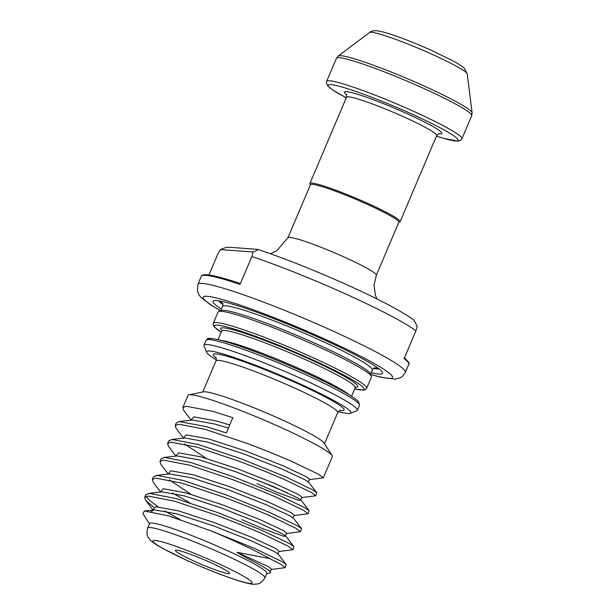 <?xml version="1.0" encoding="UTF-8"?>
<svg xmlns="http://www.w3.org/2000/svg" width="615" height="615" viewBox="0 0 615 615"><rect width="100%" height="100%" fill="white"/><g stroke="black" fill="none" stroke-linecap="round" stroke-linejoin="round"><path stroke-width="0.92" d="M210.368 562.487A29.397 2.637 23 0 1 229.526 573.134A29.397 2.637 23 0 1 194.601 561.341A29.397 2.637 23 0 1 175.629 550.256A29.397 2.637 23 0 1 210.368 562.487M338.304 411.612A78.389 7.034 -157 0 0 350.365 413.341A78.389 7.034 -157 0 0 299.774 383.783A78.389 7.034 -157 0 0 206.64 352.334A78.389 7.034 -157 0 0 216.265 359.806M206.64 352.334L204.042 345.968A83.286 7.48 23 0 1 203.988 345.215A83.286 7.48 23 0 1 302.995 379.386A83.286 7.48 23 0 1 357.323 410.305A83.286 7.48 23 0 1 356.746 410.789L350.365 413.341M251.881 256.532L240.058 284.376A112.683 10.117 -157 0 0 201.336 276.243L197.907 284.322A112.683 10.117 23 0 1 331.846 330.555A112.683 10.117 23 0 1 405.354 372.382L408.783 364.295A112.683 10.117 -157 0 0 404.124 358.637L415.94 330.793A112.683 10.117 -157 0 0 347.098 294.623A112.683 10.117 -157 0 0 251.881 256.532L253.149 251.996L220.355 249.605L217.818 254.049L208.931 274.982M310.437 184.731A48.008 4.313 23 0 1 367.509 204.426A48.008 4.313 23 0 1 398.827 222.246L376.326 275.251A48.008 4.313 23 0 0 345.007 257.424A48.008 4.313 23 0 0 287.935 237.728L310.437 184.731M310.36 184.907L309.945 183.893A48.992 4.397 23 0 1 309.914 183.447A48.992 4.397 23 0 1 368.154 203.55A48.992 4.397 23 0 1 400.111 221.731A48.992 4.397 23 0 1 399.773 222.023L398.751 222.43M147.677 528.047L149.583 523.549A63.691 5.72 23 0 1 225.29 549.679A63.691 5.72 23 0 1 266.833 573.326L264.927 577.816A63.691 5.72 23 0 0 223.383 554.177A63.691 5.72 23 0 0 147.677 528.047C145.709 536.526 148.561 537.279 150.083 539.793C151.498 541.654 155.856 544.621 163.152 548.68L187.806 560.803C207.101 569.459 224.114 576.147 238.851 580.868C247.384 583.435 252.604 584.558 254.51 584.25C257.754 583.62 260.168 585.119 264.927 577.816M183.454 438.034L176.136 428.44L175.206 425.565L178.596 424.196L204.903 429.27L247.845 443.661L270.6 452.502L291.302 461.196L318.97 474.473L323.329 477.84L309.922 479.554L306.385 476.717L282.662 465.64L245.462 450.949L208.7 438.926L186.137 434.859L183.478 437.941M191.081 420.068L183.762 410.474L182.832 407.599L188.006 395.414A78.389 7.034 23 0 1 188.959 394.838A78.389 7.034 23 0 1 281.186 427.579A78.389 7.034 23 0 1 332.069 455.584A78.389 7.034 23 0 1 332.315 456.676L323.329 477.84M182.832 407.599L186.222 406.231L212.536 411.304L232.847 417.662L226.366 432.937L206.048 426.572L179.026 421.559L192.441 419.999L215.012 424.073L228.426 428.086M175.206 425.565L176.351 422.874L179.026 421.559M149.437 523.895L142.895 513.556L144.448 510.973L168.656 515.931L210.937 530.83A78.389 7.034 23 0 1 233.239 540.531A78.389 7.034 23 0 1 269.87 558.643L280.84 564.301L285.199 567.676L271.792 569.39L268.255 566.546L237.006 552.308C244.732 557.513 254.902 561.756 260.383 565.2C266.564 568.706 270.008 571.051 270.708 572.219L270.369 572.903L266.687 573.664M210.937 530.83L254.318 548.326L281.978 561.61L286.206 564.555L285.199 567.676M153.604 507.16L145.632 500.31L144.702 497.435L148.092 496.059L174.399 501.133L217.341 515.531L240.096 524.364L260.798 533.059L288.466 546.335L292.825 549.702L279.418 551.424L275.881 548.58L252.158 537.51L214.958 522.812L178.196 510.788L155.633 506.722L152.974 509.804M179.834 519.498L164.758 510.957M158.032 506.714L149.307 500.233L146.024 496.405M144.702 497.435L145.847 494.737L149.23 493.361L175.544 498.442L218.486 512.833L261.944 530.361L289.604 543.645L293.832 546.589L292.825 549.702M160.577 491.931L153.258 482.337L152.328 479.469L155.718 478.093L182.025 483.167L224.967 497.566L247.722 506.399L268.424 515.093L296.092 528.37L300.451 531.737L287.044 533.459L283.507 530.614L259.784 519.544L222.584 504.846L185.822 492.823L163.259 488.756L160.6 491.839M189.866 502.824L172.385 492.992M152.328 479.469L153.473 476.771L156.856 475.395L183.17 480.476L226.112 494.867L269.57 512.395L297.23 525.679L301.458 528.623L300.451 531.737M168.203 473.965L160.884 464.371L159.954 461.504L163.344 460.128L189.651 465.201L232.593 479.6L255.348 488.433L276.05 497.128L303.718 510.404L308.077 513.771L294.67 515.493L291.133 512.649L267.41 501.579L230.21 486.88L193.448 474.857L170.885 470.79L168.226 473.873M159.954 461.504L161.099 458.805L164.482 457.429L190.796 462.511L233.738 476.902L277.196 494.429L304.856 507.713L309.084 510.658L308.077 513.771M175.829 455.999L168.51 446.405L167.58 443.538L170.97 442.162L197.277 447.236L240.219 461.627L262.974 470.467L283.676 479.162L311.344 492.438L315.703 495.805L302.296 497.52L298.759 494.683L275.036 483.605L237.836 468.914L201.074 456.891L178.511 452.825L175.852 455.907M167.58 443.53L168.725 440.84L172.108 439.464L198.422 444.545L241.364 458.936L284.822 476.464L312.482 489.748L316.71 492.692L315.703 495.805M188.959 394.838L203.419 391.855A66.136 5.935 23 0 1 281.24 419.476A66.136 5.935 23 0 1 324.174 443.108L332.069 455.584M213.336 323.206L218.102 311.982A83.286 7.48 23 0 1 218.671 311.49A83.286 7.48 23 0 1 317.102 346.153A83.286 7.48 23 0 1 371.383 376.311A83.286 7.48 23 0 1 371.429 377.064L366.663 388.296A83.286 7.48 23 0 0 312.335 357.377A83.286 7.48 23 0 0 213.336 323.206L213.259 325.127L214.112 326.68L221.185 332.292M218.671 311.49L221.231 310.475A81.326 7.303 23 0 1 317.34 344.315A81.326 7.303 23 0 1 370.338 373.766L371.383 376.311M221.438 309.13A92.104 8.272 23 0 1 213.666 300.812A92.104 8.272 23 0 1 322.521 339.134A92.104 8.272 23 0 1 382.545 372.49A92.104 8.272 23 0 1 371.16 372.682M379.063 368.915A88.183 7.918 23 0 1 373.482 368.423M220.355 249.605C224.836 247.745 227.635 246.953 228.765 247.222L257.685 249.375C284.722 258.4 314.995 270.446 348.513 285.506C380.731 300.112 402.564 311.69 414.018 320.238L417.216 326.257L415.94 330.793M271.792 569.39C270.385 570.482 269.993 571.381 270.615 572.081L270.708 572.219M269.87 558.643L237.006 552.308M257.193 249.298C259.115 249.244 257.77 250.144 253.149 251.996M222.891 304.502A88.183 7.918 23 0 1 218.663 300.827M240.058 284.376L240.027 283.454C220.831 277.058 208.716 274.167 203.68 274.79C200.244 275.858 201.881 276.212 201.336 276.243M221.116 340.372A72.508 6.511 23 0 1 303.725 370.645A72.508 6.511 23 0 1 348.913 394.615M355.785 387.058L355.216 387.673A72.508 6.511 -157 0 0 307.923 360.759A72.508 6.511 -157 0 0 221.731 331.016L221.777 330.17M221.831 330.555A74.469 6.688 23 0 1 309.207 359.006A74.469 6.688 23 0 1 355.247 387.273M354.686 388.926A81.326 7.303 -157 0 0 311.044 359.137A81.326 7.303 -157 0 0 232.77 328.602A81.326 7.303 -157 0 0 221.2 332.261M208.6 339.557A81.326 7.303 23 0 1 305.324 372.613M305.094 374.443A83.286 7.48 -157 0 0 206.087 340.279C208.224 338.734 205.387 337.358 217.226 339.418C233.362 342.893 272.261 357.569 305.371 372.621C320.861 379.647 333.561 385.928 343.478 391.463C351.557 395.952 356.615 399.435 358.645 401.895L359.421 405.362A83.286 7.48 -157 0 0 305.094 374.443M370.584 374.351A102.882 9.233 -157 0 0 325.412 339.349A102.882 9.233 -157 0 0 220.877 299.136A102.882 9.233 -157 0 0 220.639 310.706M216.941 562.963A53.889 4.835 -157 0 0 154.995 540.416A53.889 4.835 -157 0 0 188.036 560.857A53.889 4.835 -157 0 0 249.982 583.412A53.889 4.835 -157 0 0 216.941 562.963M340.479 410.205C340.218 409.821 339.303 410.612 337.727 412.588A66.136 5.935 -157 0 0 294.585 388.034A66.136 5.935 -157 0 0 215.965 360.897C216.388 359.129 216.319 357.915 215.757 357.269M216.073 357.892A71.04 6.381 23 0 1 232.57 357.93A71.04 6.381 23 0 1 297.806 383.637A71.04 6.381 23 0 1 339.811 410.413M438.995 133.563L436.712 135.5A48.992 4.397 -157 0 0 404.755 117.311A48.992 4.397 -157 0 0 346.522 97.208L346.33 94.226M346.583 94.71A52.913 4.751 23 0 1 358.591 94.595A52.913 4.751 23 0 1 407.33 113.79A52.913 4.751 23 0 1 438.464 133.716M461.934 138.782L460.989 140.074L458.075 141.15L443.969 138.452L436.45 136.115A70.548 6.335 -157 0 0 456.607 137.96A70.548 6.335 -157 0 0 412.065 114.136A70.548 6.335 -157 0 0 337.758 85.877A70.548 6.335 -157 0 0 346.26 97.816L332.846 90.059L327.603 85.762L326.365 82.917L326.642 81.349A73.485 6.596 23 0 1 413.995 111.499A73.485 6.596 23 0 1 461.934 138.782L471.713 115.728A73.485 6.596 -157 0 0 423.781 88.452A73.485 6.596 -157 0 0 336.42 58.302L338.204 56.034A72.831 6.534 23 0 1 424.558 86.192A72.831 6.534 23 0 1 472.105 112.876L471.713 115.728M432.553 54.512A53.121 4.766 -157 0 0 369.569 32.518C371.229 31.058 373.789 30.496 377.249 30.835C378.14 30.919 380.747 31.15 389.556 33.894C402.087 37.976 416.386 43.619 432.445 50.83L452.432 60.593C459.52 64.506 463.564 67.181 464.571 68.634L467.239 73.969A53.121 4.766 -157 0 0 432.553 54.512M220.793 310.644L222.569 306.454A81.326 7.303 23 0 1 319.246 339.826A81.326 7.303 23 0 1 372.298 370.015C373.605 368.254 374.443 367.501 374.804 367.755M377.871 368.024A86.223 7.741 23 0 1 374.105 368.016M222.753 303.772A86.223 7.741 23 0 1 220.132 301.066M151.275 511.519L154.311 509.835L176.882 513.902L213.636 525.925L250.835 540.616L274.559 551.693L278.264 554.146C277.619 553.4 278.003 552.493 279.418 551.424M148.523 493.422L161.937 491.869L184.508 495.936L221.262 507.959L258.461 522.65L282.185 533.728L285.89 536.18L283.661 536.257L262.62 528.593L241.733 519.606M191.057 494.322L169.386 479.908M156.149 475.457L169.563 473.904L192.134 477.97L228.888 489.994L266.087 504.684L289.811 515.762L293.516 518.214C292.871 517.469 293.255 516.562 294.67 515.493M163.775 457.491L177.189 455.938L199.76 460.005L236.514 472.028L273.713 486.719L297.437 497.789L301.142 500.241L298.913 500.326L277.872 492.661L256.985 483.674M206.309 458.39L184.638 443.976M171.401 439.525L184.815 437.965L207.386 442.039L244.14 454.055L281.339 468.753L305.063 479.823L308.768 482.275C308.123 481.537 308.507 480.63 309.922 479.554M287.436 492.823L258.308 480.561M191.104 419.976L193.763 416.893L216.334 420.96L229.749 424.973M197.907 284.322L197.461 291.464L199.337 295.385L201.082 297.491L210.299 304.633L220.516 310.76M376.941 298.952L375.373 295.062L374.074 285.183L376.326 275.251M309.914 183.447L346.522 97.208M326.642 81.349L336.42 58.302M369.569 32.518L338.204 56.034M202.766 391.986L215.965 360.897M203.988 345.215L206.087 340.279M218.079 339.611L221.731 331.016M222.569 306.454C222.922 304.302 222.884 303.18 222.453 303.087M370.514 374.197L372.298 370.015M351.565 396.275L355.216 387.673M357.323 410.305L359.421 405.362M324.528 443.676L337.727 412.588M467.239 73.969L472.105 112.876M400.111 221.731L436.712 135.5M287.935 237.728L276.658 250.897L270.454 253.757M370.63 374.474L381.423 377.402L395.491 379.148L400.511 377.664L402.856 375.973L405.354 372.382M404.147 357.746C408.521 361.612 410.067 363.796 408.783 364.295M144.448 510.973L152.789 510.15L152.981 509.689M286.206 564.555L278.264 554.146M293.832 546.589L285.89 536.18C285.245 535.434 285.629 534.527 287.044 533.459M301.458 528.623L293.516 518.214M309.084 510.658L301.142 500.241C300.497 499.503 300.881 498.596 302.296 497.52M316.71 492.692L308.768 482.275M160.415 492.185L160.607 491.723M168.041 474.219L168.241 473.758M175.667 456.253L175.867 455.792M183.293 438.287L183.493 437.826M190.919 420.322L191.119 419.853M153.012 509.973L145.632 500.31M354.671 388.957L363.611 390.148L365.102 389.795L366.663 388.296"/></g></svg>

